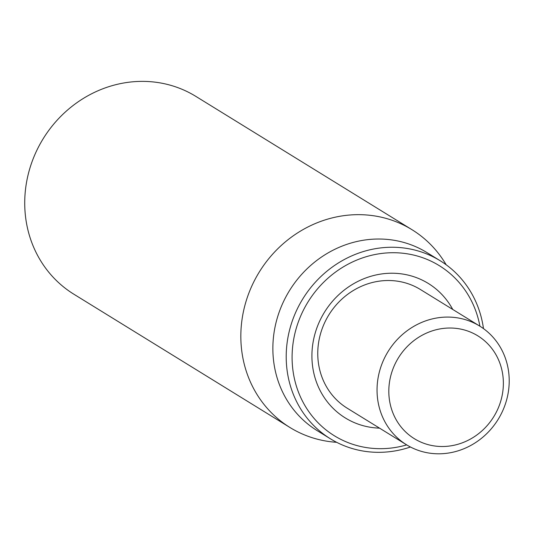 <?xml version="1.0" encoding="UTF-8"?>
<svg xmlns="http://www.w3.org/2000/svg" width="536" height="536" viewBox="0 0 536 536"><rect width="100%" height="100%" fill="white"/><g stroke="black" fill="none" stroke-linecap="round" stroke-linejoin="round"><path stroke-width="0.8" d="M411.983 229.696L195.875 96.4A116.205 107.743 121.7 0 0 43.168 138.744A116.205 107.743 121.7 0 0 73.861 294.21L289.976 427.507A116.205 107.743 -58.3 0 1 245.836 302.07A116.205 107.743 -58.3 0 1 352.963 214.802A116.205 107.743 -58.3 0 1 411.983 229.696A116.205 107.743 -58.3 0 1 445.885 264.295L446.166 264.771M406.523 444.78L347.248 408.218A69.72 64.648 -58.3 0 1 320.763 332.957A69.72 64.648 -58.3 0 1 385.036 280.596A69.72 64.648 -58.3 0 1 420.452 289.534L479.733 326.096A69.72 64.648 121.7 0 0 444.317 317.158A69.72 64.648 121.7 0 0 380.044 369.518A69.72 64.648 121.7 0 0 406.523 444.78A69.72 64.648 121.7 0 0 441.939 453.717A69.72 64.648 121.7 0 0 506.212 401.357A69.72 64.648 121.7 0 0 479.733 326.096M452.759 309.46A79.02 73.264 121.7 0 0 388.165 273.32A79.02 73.264 121.7 0 0 312.039 351.475A79.02 73.264 121.7 0 0 379.555 428.143M406.71 444.893A99.937 92.661 -58.3 0 1 385.103 448.565A99.937 92.661 -58.3 0 1 292.207 362.162A99.937 92.661 -58.3 0 1 375.716 254.386A99.937 92.661 -58.3 0 1 479.914 326.21M483.479 328.608A104.587 96.969 121.7 0 0 440.23 260.777A104.587 96.969 121.7 0 0 387.119 247.371A104.587 96.969 121.7 0 0 290.706 325.915A104.587 96.969 121.7 0 0 330.424 438.803A104.587 96.969 121.7 0 0 383.542 452.203A104.587 96.969 121.7 0 0 410.449 447.004M440.23 260.777L426.897 252.55A104.587 96.969 121.7 0 0 373.78 239.143A104.587 96.969 121.7 0 0 277.367 317.687A104.587 96.969 121.7 0 0 317.084 430.576L330.424 438.803M336.662 442.314L336.112 442.274A116.205 107.743 -58.3 0 1 289.976 427.507M445.061 446.441A60.427 56.025 -58.3 0 1 397.015 360.219A60.427 56.025 -58.3 0 1 496.202 355.14A60.427 56.025 -58.3 0 1 445.061 446.441"/></g></svg>
